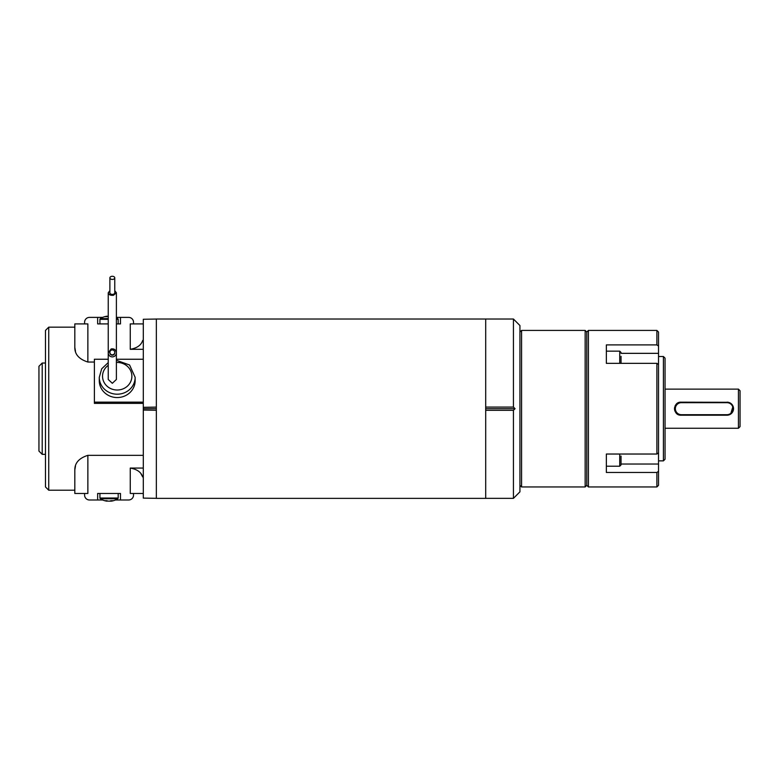 <?xml version="1.0" encoding="UTF-8"?>
<svg xmlns="http://www.w3.org/2000/svg" width="779" height="779" viewBox="0 0 779 779"><rect width="100%" height="100%" fill="white"/><g stroke="black" fill="none" stroke-linecap="round" stroke-linejoin="round"><path stroke-width="1.17" d="M485.697 407.066L513.429 407.066L515.065 408.693L485.697 408.693M515.065 408.693L513.429 410.309L485.697 410.309M513.429 410.309L513.429 498.356L519.934 491.841L519.934 325.534L513.429 319.02L513.429 407.066M663.416 356.509L665.052 358.145L665.052 459.23L663.416 460.866L663.416 356.509L658.528 356.509M485.697 319.01L485.697 498.365L156.345 498.365L156.345 319.01L513.429 319.02M143.297 359.246L116.392 359.246M108.242 359.246L94.386 359.246L94.386 402.139L143.297 402.139M99.274 377.348L99.274 380.697A17.936 16.856 -0 0 0 116.207 397.524A17.936 16.856 -0 0 0 135.147 380.697L135.147 377.348A17.936 16.856 180 0 1 116.207 394.174A17.936 16.856 180 0 1 99.274 377.348L101.689 368.808L108.242 362.586M156.345 410.27L143.297 410.046L143.297 498.102L156.345 498.326M156.345 319.049L143.297 319.273L143.297 407.329L156.345 407.105M143.297 410.046L143.297 407.329M143.297 408.693L156.345 408.693M132.411 349.099L130.259 349.304C137.065 348.125 141.213 345.155 142.703 340.394L143.297 340.394M143.297 349.304L130.259 349.304L130.259 323.908L143.297 323.908M143.297 455.345L87.861 455.345C79.078 458.14 74.735 462.999 74.823 469.932L75.485 466.046M143.297 403.366L94.386 403.366L94.386 402.139M94.386 362.031L87.861 362.031C79.078 359.236 74.735 354.377 74.823 347.444L75.485 351.329M74.823 490.215L48.736 490.215L48.736 327.161L74.823 327.161L74.823 323.908L87.861 323.908L87.861 362.031M141.067 473.973L142.703 476.982C141.203 472.21 137.055 469.24 130.259 468.072L143.297 468.072M42.212 454.342L38.95 451.08L38.95 366.296L42.212 363.033L42.212 454.342L45.474 454.342M48.736 490.215L45.474 486.953L45.474 330.423L48.736 327.161M74.823 347.444L74.823 323.908M116.392 317.384L128.623 317.384A4.888 4.888 0 0 1 133.521 322.272L133.521 323.908M120.472 317.384L120.472 323.908L116.392 323.908M84.599 323.908L84.599 322.272A4.888 4.888 0 0 1 89.497 317.384L97.648 317.384L97.648 323.908L108.242 323.908M74.823 469.932L74.823 493.467L87.861 493.467L87.861 455.345M102.672 499.991L89.497 499.991A4.888 4.888 0 0 1 84.599 495.103L84.599 493.467M97.648 499.991L97.648 493.467L120.472 493.467L120.472 499.991L115.448 499.991M143.297 493.467L133.521 493.467L133.521 495.103A4.888 4.888 0 0 1 128.623 499.991L120.472 499.991M133.521 493.467L130.259 493.467L130.259 468.072M142.703 476.982L143.297 476.982M106.947 316.605L106.859 316.225A16.262 12.055 90 0 0 105.087 316.693A15.989 9.601 -123.9 0 1 106.713 316.693A16.262 12.055 -90 0 1 108.242 316.274M106.908 316.615L106.889 316.225A16.301 16.301 0 0 0 100.335 318.601L108.242 318.601M107.853 316.225L107.22 316.225A16.262 16.262 0 0 0 106.927 316.264M97.648 317.384L102.672 317.384M107.853 501.024L107.22 501.15A16.262 16.262 0 0 1 106.927 501.111M110.267 501.15L110.9 501.15A16.262 16.262 0 0 0 111.193 501.111M109.615 501.111L109.401 501.15A16.262 10.906 90 0 0 111.027 500.683A15.989 10.614 53.4 0 0 112.809 500.683A16.262 10.906 -90 0 1 111.193 501.15L111.261 501.15A16.301 16.301 0 0 0 117.785 498.774L100.335 498.774A16.301 16.301 0 0 0 106.859 501.15L106.947 500.77M109.615 501.15A16.262 12.055 90 0 0 111.173 500.77M109.401 501.15L108.505 501.15A16.262 12.055 -90 0 1 106.713 500.683A15.989 9.601 -56.1 0 1 105.087 500.683A16.262 12.055 90 0 0 106.889 501.15L106.908 500.761M109.878 290.674L108.242 292.777C108.7 294.725 110.433 295.562 113.471 295.29L116.392 292.777L116.392 379.47L112.322 383.307L108.242 379.47L108.242 352.838L111.173 348.924C114.201 348.505 115.944 349.81 116.392 352.838C116.159 355.321 114.795 356.675 112.322 356.918C109.839 356.675 108.485 355.321 108.242 352.838M116.392 292.777L114.766 290.674M109.878 277.85L109.878 292.826A2.444 1.577 -0 0 0 112.322 294.404A2.444 1.577 -0 0 0 114.766 292.826L114.766 277.85A2.444 1.577 -0 0 0 112.322 276.282A2.444 1.577 -0 0 0 109.878 277.85A2.444 1.577 -0 0 0 112.322 279.427A2.444 1.577 -0 0 0 114.766 277.85M114.766 352.381L114.766 352.76A2.444 2.444 180 0 1 112.322 355.205A2.444 2.444 180 0 1 109.878 352.76L109.878 352.381A2.444 2.444 180 0 1 112.322 349.937A2.444 2.444 180 0 1 114.766 352.381A2.444 2.444 180 0 1 112.322 354.825A2.444 2.444 180 0 1 109.878 352.381M656.892 472.473L658.528 471.305L658.528 452.862L656.892 454.03L656.892 363.345L606.354 363.345L606.354 344.902L656.892 344.902L656.892 330.423L588.418 330.423L588.418 486.953L656.892 486.953L656.892 472.473L606.354 472.473L606.354 454.03L656.892 454.03M658.528 471.305L658.528 485.317L656.892 486.953M656.892 363.345L658.528 364.514L658.528 452.862M656.892 330.423L658.528 332.058L658.528 346.071L656.892 344.902M658.528 364.514L658.528 346.071M606.354 354.503L606.354 363.345M588.418 486.953L586.782 485.317L586.782 332.058L588.418 330.423M519.934 332.058L521.57 330.423L521.57 486.953L519.934 485.317M586.782 485.317L585.156 486.953L585.156 330.423L521.57 330.423M586.782 332.058L585.156 330.423M621.029 456.036L621.029 464.917L619.724 466.222L619.724 454.03M621.029 361.748L621.029 357.288M621.029 356.295L621.029 363.345M738.424 389.12L740.05 390.756L740.05 426.619L738.424 428.255L738.424 389.12L665.052 389.12M679.746 402.295A6.524 6.524 0 0 1 681.031 402.168C672.618 401.76 672.608 415.606 681.031 415.207L681.352 415.207A6.524 6.524 0 0 1 674.828 408.693A6.524 6.524 0 0 1 681.352 402.168L728.287 402.295M681.031 402.178L681.352 402.685A5.998 5.998 0 0 0 675.354 408.693A5.998 5.998 0 0 0 681.352 414.691L727.002 414.691A5.998 5.998 0 0 0 733.01 408.693A5.998 5.998 0 0 0 727.002 402.685L681.352 402.685M733.029 406.18L730.644 414.107M727.002 402.685L727.002 402.168A6.524 6.524 0 0 1 733.526 408.693A6.524 6.524 0 0 1 727.002 415.207L681.352 415.207L681.352 414.691M677.389 414.107A6.524 6.524 0 0 1 676.415 413.298M675.004 411.185A6.524 6.524 0 0 1 674.633 407.407M675.004 406.18A6.524 6.524 0 0 1 676.415 404.077M677.399 403.269A6.524 6.524 0 0 1 678.519 402.665M116.392 318.601L117.785 318.601A16.301 16.301 0 0 0 116.392 317.822M99.926 323.908L99.926 319.351L108.242 319.351M116.392 319.351L118.194 319.351L117.785 318.601M118.194 493.467L118.194 498.024L99.926 498.024L100.335 498.774M108.242 365.322A14.674 13.788 -0 0 0 103.198 380.318A14.674 13.788 -0 0 0 116.392 389.997A14.674 13.788 -0 0 0 131.885 376.238A14.674 13.788 -0 0 0 116.392 362.469M621.029 353.345L658.528 353.345M621.029 464.031L658.528 464.031M619.724 363.345L619.724 351.154L621.029 352.459M727.002 414.691L727.002 415.207M45.474 363.033L42.212 363.033M118.194 323.908L118.194 319.351M99.926 319.351L100.335 318.601M99.926 493.467L99.926 498.024M118.194 498.024L117.785 498.774M108.242 372.05L108.242 292.777M116.392 360.317L129.577 364.991L135.147 377.348M663.416 460.866L658.528 460.866M585.156 486.953L521.57 486.953M606.354 466.222L619.724 466.222M606.354 351.154L619.724 351.154M738.424 428.255L665.052 428.255M485.697 498.356L513.429 498.356"/></g></svg>
